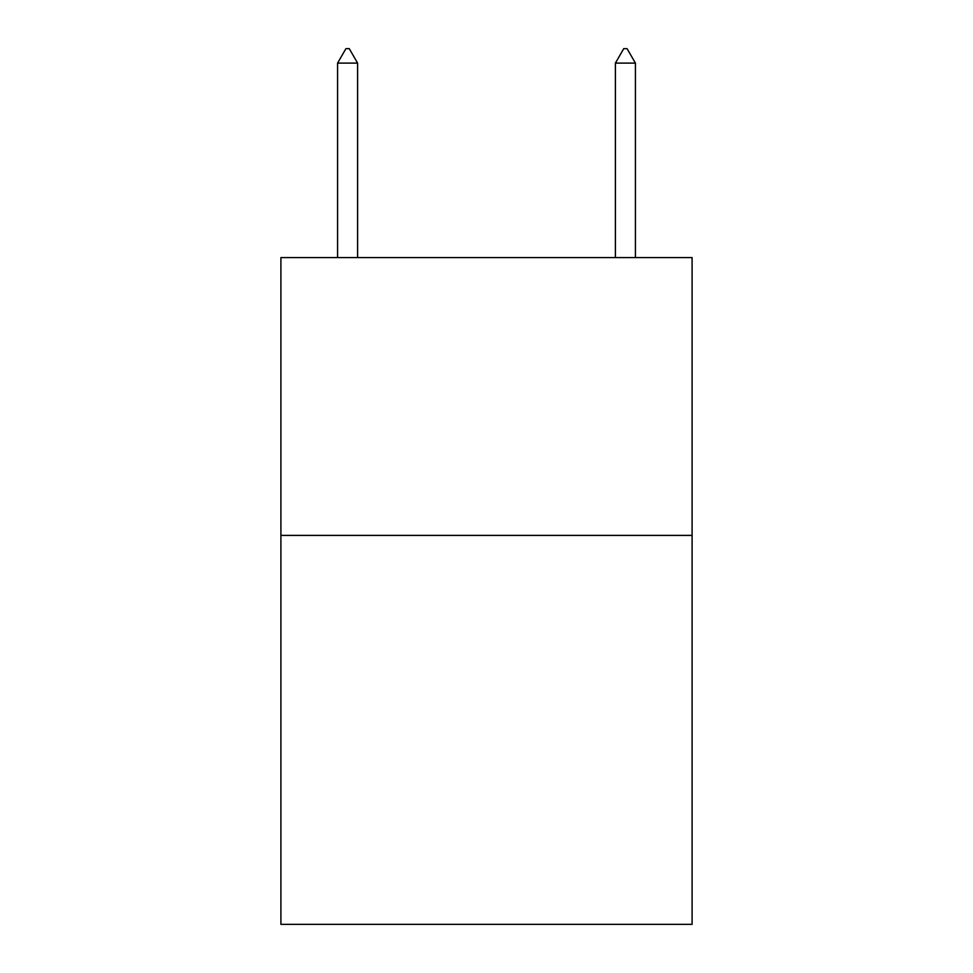 <?xml version="1.0" encoding="UTF-8"?>
<svg xmlns="http://www.w3.org/2000/svg" width="973" height="973" viewBox="0 0 973 973"><rect width="100%" height="100%" fill="white"/><g stroke="black" fill="none" stroke-linecap="round" stroke-linejoin="round"><path stroke-width="1.46" d="M692.095 535.393L692.095 924.35L280.905 924.35L280.905 257.577L692.095 257.577L692.095 535.393L280.905 535.393M357.59 63.099L349.258 48.65L345.926 48.65L337.582 63.099L357.59 63.099L357.59 257.577M337.582 63.099L337.582 257.577M623.742 48.65L627.074 48.65L635.418 63.099L615.41 63.099L623.742 48.65M635.418 257.577L635.418 63.099M615.41 257.577L615.41 63.099"/></g></svg>
